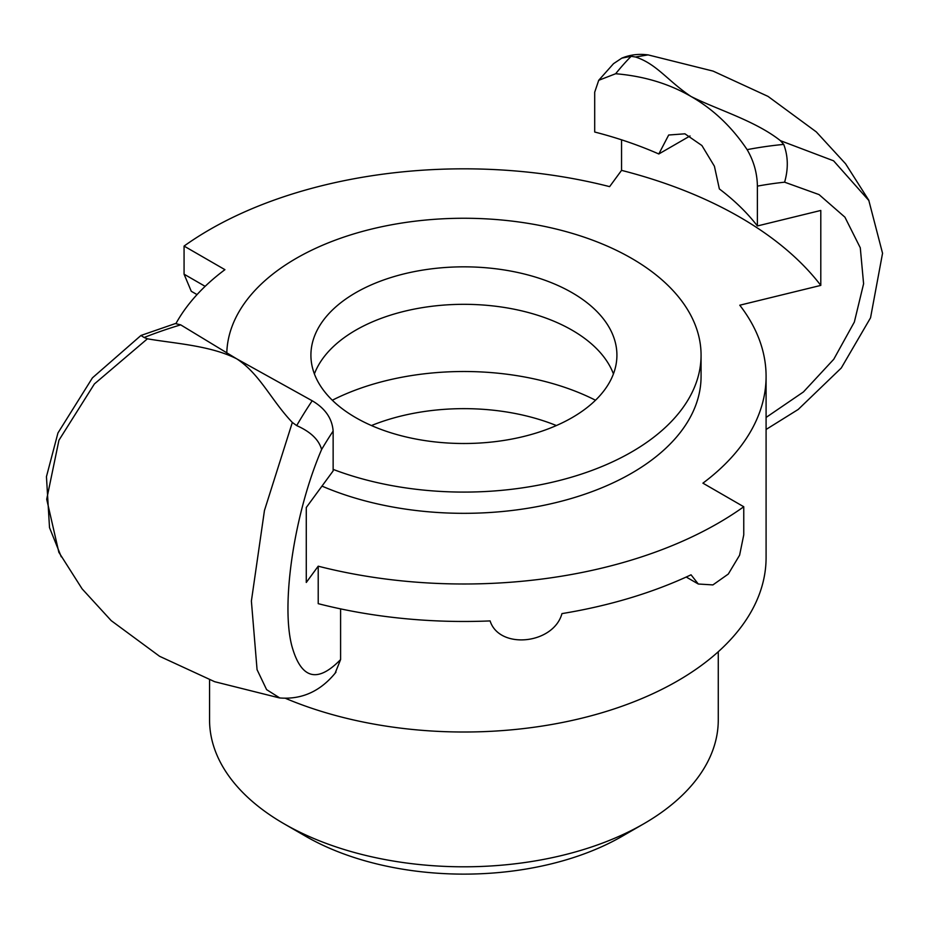 <?xml version="1.0" encoding="UTF-8"?>
<svg xmlns="http://www.w3.org/2000/svg" width="929" height="929" viewBox="0 0 929 929"><rect width="100%" height="100%" fill="white"/><g stroke="black" fill="none" stroke-linecap="round" stroke-linejoin="round"><path stroke-width="1.39" d="M226.792 353.078A237.15 136.911 180 0 1 244.617 303.063A237.15 136.911 180 0 1 509.916 220.858A237.15 136.911 180 0 1 701.07 355.18L701.07 376.419A237.15 136.911 180 0 1 570.174 498.815A237.15 136.911 180 0 1 321.98 486.099M701.07 355.18A237.15 136.911 180 0 1 576.224 475.764A237.15 136.911 180 0 1 333.139 469.389M332.327 400.236A198.899 114.836 180 0 1 595.512 400.236M322.433 321.562A152.995 88.336 180 0 1 493.589 268.516A152.995 88.336 180 0 1 616.914 355.18A152.995 88.336 180 0 1 463.919 443.505A152.995 88.336 180 0 1 310.913 355.18A152.995 88.336 180 0 1 322.433 321.562M314.397 373.911A152.995 88.336 180 0 1 322.433 359.035A152.995 88.336 180 0 1 477.413 304.666A152.995 88.336 180 0 1 613.43 373.911M305.699 836.286L284.065 823.791L305.699 836.286A223.75 129.177 0 0 0 622.14 836.286L643.774 823.791A254.349 146.852 180 0 1 284.065 823.791L284.065 823.791A254.349 146.852 180 0 1 209.559 719.952L209.559 679.865M371.449 425.552A160.647 92.749 180 0 1 556.378 425.552M718.268 651.74L718.268 719.952A254.349 146.852 180 0 1 643.774 823.791M285.807 698.48A302.169 174.455 0 0 0 600.831 713.077A302.169 174.455 0 0 0 766.088 557.551L766.088 376.419A302.169 174.455 0 0 0 739.774 305.211L820.795 285.4A390.145 225.248 180 0 0 621.547 170.367L621.547 139.826M621.547 170.367L609.621 186.636A359.546 207.585 0 0 0 184.07 246.08L184.07 274.183L191.269 291.276L197.029 294.598M184.07 246.08L224.923 269.665A302.169 174.455 0 0 0 176.022 323.42M318.217 566.191A359.546 207.585 0 0 0 743.757 506.746L743.757 534.86L739.6 555.205L728.301 574.052L712.903 584.91L698.306 584.016L691.037 574.807A359.546 207.585 0 0 1 561.964 613.604C553.545 644.343 499.291 649.859 490.094 620.92A359.546 207.585 0 0 1 318.217 603.664L318.217 566.191L306.28 582.46L306.28 507.501L333.139 470.898L333.139 431.068C332.176 418.48 325.196 408.377 312.19 400.771A371.437 118.273 103.7 0 0 296.688 425.587L292.333 422.451L264.451 510.497L251.387 601.075L257.066 669.681L266.611 689.643L279.78 697.958C302.076 699.711 320.819 691.118 335.973 672.178M766.088 376.419A302.169 174.455 0 0 1 702.916 483.161L743.757 506.746M61.256 556.808L49.516 527.66L46.45 476.658L57.946 432.984L92.435 377.848L140.953 335.474L144.111 337.506A371.437 279.257 -36.3 0 1 180.702 324.86L175.36 323.559M58.887 552.453L46.705 499.256L58.933 440.241L94.398 383.944L147.432 338.795L144.111 337.506M180.702 324.86L236.558 358.745C210.035 345.286 172.631 343.324 147.432 338.795M292.333 422.451C271.129 400.19 260.039 374.155 236.895 358.942L236.558 358.745M335.172 673.072L340.595 659.567C317.172 683.639 300.88 678.971 291.741 645.55C280.755 602.712 294.609 512.181 321.608 449.508C318.949 439.765 310.646 431.799 296.688 425.598M236.895 358.942L312.19 400.771M747.125 149.65C753.756 160.938 757.181 173.096 757.39 186.125A341.721 256.915 -36.3 0 1 784.61 182.189C788.454 168.695 788.152 156.107 783.716 144.413A371.437 279.257 143.7 0 0 747.125 149.65C731.901 126.948 713.286 109.274 691.281 96.616C717.803 109.866 755.196 120.712 780.406 140.662L783.716 144.413M868.812 200.478L833.592 160.822L780.406 140.662M690.026 135.959L658.812 153.982A321.295 185.498 180 0 0 594.699 132.023L594.699 92.192L598.717 80.3L615.648 73.739A371.437 118.273 -76.3 0 1 631.139 56.321L635.506 57.006C656.698 63.846 667.8 80.997 690.932 96.419L691.281 96.616M635.506 57.006L648.001 54.904C638.769 53.661 630.048 54.741 621.826 58.132L630.93 56.332M598.671 80.347L613.523 63.671L621.826 58.132M690.932 96.419C668.938 83.668 643.843 76.108 615.648 73.739M658.812 153.982L668.683 135.019L684.917 133.811L701.906 145.528L714.413 166.233L719.36 188.935A321.295 185.498 180 0 1 757.39 225.956L757.39 186.125M340.595 659.567L340.595 608.878M757.39 225.956L820.795 210.453L820.795 285.4M205.135 286.341L184.07 274.183M321.608 449.508A341.721 108.821 -76.3 0 1 333.139 431.068M784.622 182.189L819.041 194.591L844.925 217.177L860.289 247.811L863.598 283.775L854.343 322.061L833.766 359.256L803.422 391.957L766.088 417.435M686.229 577.037L698.306 584.016M175.476 323.524L141.034 335.439M58.945 552.418L82.112 588.858L111.213 620.642L159.579 656.292L214.645 681.7L279.234 697.865M868.847 200.548L882.55 253.269L870.543 317.811L841.268 368.012L798.22 409.445L766.088 429.465M648.047 54.881L713.1 71.103L768.028 96.395L816.301 131.895L845.599 163.806L868.905 200.432"/></g></svg>
